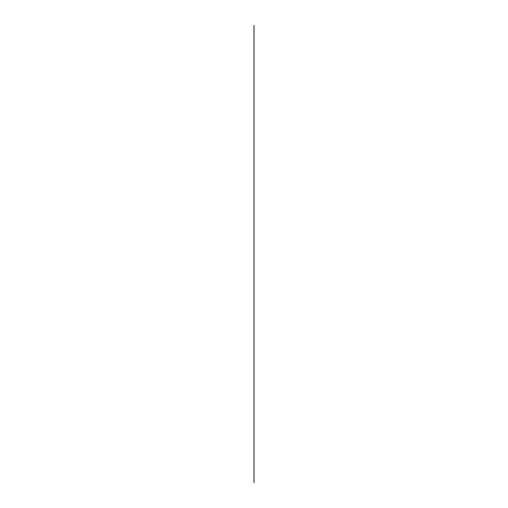 <?xml version="1.0" encoding="UTF-8"?>
<svg xmlns="http://www.w3.org/2000/svg" width="508" height="508" viewBox="0 0 508 508"><rect width="100%" height="100%" fill="white"/><g stroke="black" fill="none" stroke-linecap="round" stroke-linejoin="round"><path stroke-width="0.76" d="M254 482.6L254 25.4L254 482.6"/></g></svg>
